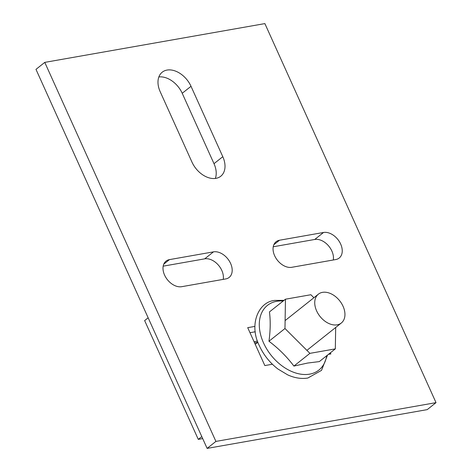 <?xml version="1.0" encoding="UTF-8"?>
<svg xmlns="http://www.w3.org/2000/svg" width="472" height="472" viewBox="0 0 472 472"><rect width="100%" height="100%" fill="white"/><g stroke="black" fill="none" stroke-linecap="round" stroke-linejoin="round"><path stroke-width="0.71" d="M163.176 266.161L204.7 258.845A15.358 10.473 -128.5 0 1 221.816 270.444A15.358 10.473 -128.5 0 1 223.215 279.377M230.607 263.459A15.358 10.473 -128.5 0 1 229.156 277.424A15.358 10.473 -128.5 0 1 225.716 278.934L181.69 286.693A15.358 10.473 -128.5 0 1 165.825 277.447A15.358 10.473 -128.5 0 1 166.032 261.128A15.358 10.473 -128.5 0 1 169.466 259.618L213.492 251.859A15.358 10.473 -128.5 0 1 230.607 263.459M273.235 246.773L314.753 239.457A15.358 10.473 -128.5 0 1 331.875 251.057A15.358 10.473 -128.5 0 1 333.273 259.989M340.666 244.071A15.358 10.473 -128.5 0 1 339.209 258.031A15.358 10.473 -128.5 0 1 335.775 259.547L291.749 267.305A15.358 10.473 -128.5 0 1 275.884 258.06A15.358 10.473 -128.5 0 1 276.085 241.741A15.358 10.473 -128.5 0 1 279.524 240.23L323.55 232.472A15.358 10.473 -128.5 0 1 340.666 244.071M44.769 62.381L35.978 69.36L207.119 448.4L215.91 441.414L44.769 62.381L264.88 23.6L436.022 402.64L427.231 409.619L207.119 448.4M436.022 402.64L215.91 441.414M272.397 364.242L264.833 365.576L247.717 327.668L254.909 326.406M330.365 352.82L330.866 353.941L328.412 354.372M160.197 91.727A21.5 14.662 -128.5 0 1 162.238 72.181A21.5 14.662 -128.5 0 1 191.012 86.299L222.796 156.692A21.5 14.662 -128.5 0 1 220.76 176.239A21.5 14.662 -128.5 0 1 191.98 162.12L160.197 91.727M249.995 332.701L255.269 331.775M158.857 76.954A21.5 14.662 -128.5 0 1 182.221 93.285L214.005 163.678A21.5 14.662 -128.5 0 1 215.344 178.451M257.511 341.097L254.054 341.704M148.149 317.792L144.644 320.577L150.751 334.117L198.281 439.379L202.695 438.6M201.786 436.594L198.281 439.379M337.179 324.836A18.426 12.567 51.5 0 0 341.303 323.025A18.426 12.567 51.5 0 0 341.551 303.443A18.426 12.567 51.5 0 0 322.512 292.351A18.426 12.567 51.5 0 0 318.382 294.168A18.426 12.567 51.5 0 0 318.134 313.75A18.426 12.567 51.5 0 0 337.179 324.836M257.789 342.3L254.579 342.867M335.327 348.879L319.314 361.599L307.596 363.051L293.897 366.077L309.909 353.357L335.327 348.879L335.68 327.491M313.892 297.732L310.877 294.729L285.46 299.207L284.976 328.524L309.909 353.357M285.46 299.207L269.447 311.927C270.592 320.665 270.432 330.435 268.963 341.238L284.976 328.524M268.963 341.238C278.58 348.483 286.893 356.761 293.897 366.077M191.012 86.299L182.221 93.285M222.796 156.692L214.005 163.678M279.524 240.23L273.837 244.75M323.55 232.472L314.753 239.457M213.492 251.859L204.7 258.845M169.466 259.618L163.778 264.137M283.188 301.012A41.318 28.184 51.5 0 0 276.716 301.307A41.318 28.184 51.5 0 0 263.547 342.949A41.318 28.184 51.5 0 0 309.608 374.154A41.318 28.184 51.5 0 0 326.671 355.758M341.303 323.025L306.894 350.354M318.382 294.168L285.112 320.594M257.907 342.206L255.24 344.324M327.538 355.068L321.515 370.367L307.862 378.025C301.443 379.087 294.729 378.042 287.719 374.886L278.002 369.057C269.913 362.856 263.718 355.127 259.417 345.864C248.673 324.895 258.267 301.897 274.71 300.416L284.055 300.328"/></g></svg>
